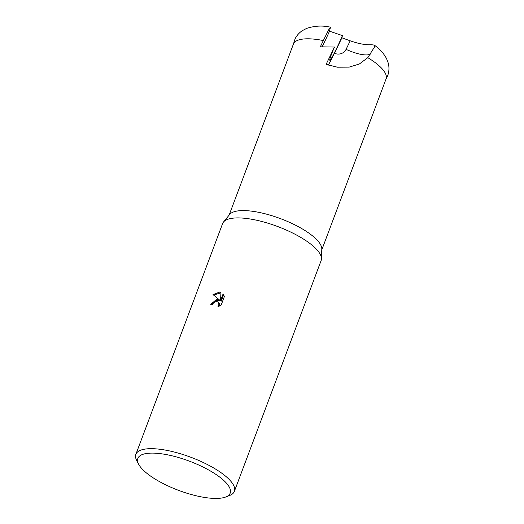 <?xml version="1.0" encoding="UTF-8"?>
<svg xmlns="http://www.w3.org/2000/svg" width="524" height="524" viewBox="0 0 524 524"><rect width="100%" height="100%" fill="white"/><g stroke="black" fill="none" stroke-linecap="round" stroke-linejoin="round"><path stroke-width="0.79" d="M330.487 27.117L327.841 26.724C321.153 25.453 314.079 26.017 306.625 28.42L302.551 30.53C299.374 32.553 296.872 35.331 295.064 38.848L293.42 44.068A49.492 15.622 20.6 0 1 316.66 39.438A49.492 15.622 20.6 0 1 323.341 40.551L328.731 29.717L330.487 27.124L329.498 31.185L342.414 35.599L341.903 37.813L350.202 40.806C358.639 43.774 365.654 45.064 371.247 44.697L374.346 45.097L374.398 47.173L367.783 57.666A49.492 15.622 20.6 0 1 386.05 78.947L321.769 249.955M385.874 79.412L387.649 75.823C389.214 71.402 389.371 67.046 388.133 62.742L386.483 58.498C382.337 50.933 377.339 47.402 374.346 45.097M138.657 464.251L136.731 460.557A52.623 16.611 20.6 0 1 135.867 454.334L222.608 223.571A52.623 16.611 20.6 0 1 223.499 222.032A52.623 16.611 20.6 0 1 247.335 218.58A52.623 16.611 20.6 0 1 297.062 235.315A52.623 16.611 20.6 0 1 321.461 258.849A52.623 16.611 20.6 0 1 321.114 260.598L234.379 491.361A52.623 16.611 20.6 0 1 229.63 495.481L225.746 496.988A49.328 15.569 20.6 0 1 207.019 497.8A49.328 15.569 20.6 0 1 138.657 464.251A49.328 15.569 20.6 0 1 161.032 453.738A49.328 15.569 20.6 0 1 215.901 474.384A49.328 15.569 20.6 0 1 225.746 496.988M223.499 222.032L229.669 214.46A49.492 15.622 20.6 0 1 252.09 211.218A49.492 15.622 20.6 0 1 298.857 226.958A49.492 15.622 20.6 0 1 321.802 249.09L321.461 258.849M217.034 299.204L219.418 299.892L213.019 294.58L219.72 292.051L220.925 292.366L220.578 300.632L223.106 293.905L224.403 296.479L221.285 304.778L217.925 306.743L218.829 305.296L218.777 302.767L218.285 302.099L216.196 301.431L213.458 302.957L212.567 304.451A52.623 16.611 -159.4 0 0 210.622 304.274L217.034 299.204M135.867 454.334A52.623 16.611 20.6 0 1 160.599 449.35A52.623 16.611 20.6 0 1 212.548 467.316A52.623 16.611 20.6 0 1 234.379 491.361M367.783 57.66L359.366 64L349.167 67.118L337.41 67.203L326.111 64.367L334.476 47.036L320.321 46.826L323.341 40.551M342.414 35.599C337.646 46.99 330.415 61.131 329.793 60.306C329.445 59.808 330.579 56.395 333.185 50.075L334.476 47.036M211.454 304.339L215.305 300.344L220.034 300.481L219.418 299.892M218.285 302.099L219.392 303.357L219.359 306.101M223.656 294.665L221.194 301.221L220.578 300.632M220.912 292.752L213.687 295.13M322.175 46.728A19.735 0.989 114.9 0 0 329.498 31.185M328.286 65.146A26.396 1.762 114.6 0 0 334.443 53.245L341.903 37.813M293.42 44.068L229.119 215.135M370.468 54.057A26.396 8.017 25.8 0 1 346.076 49.354A8.797 8.364 -167.2 0 1 334.443 53.245M350.202 40.806L346.076 49.354"/></g></svg>
